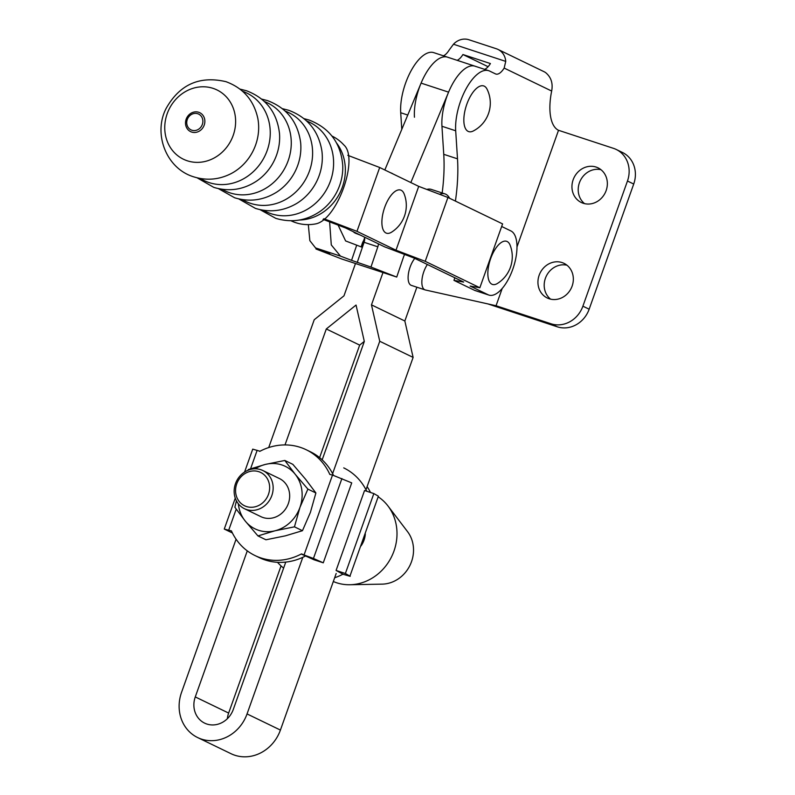 <?xml version="1.0" encoding="UTF-8"?>
<svg xmlns="http://www.w3.org/2000/svg" width="795" height="795" viewBox="0 0 795 795"><rect width="100%" height="100%" fill="white"/><g stroke="black" fill="none" stroke-linecap="round" stroke-linejoin="round"><path stroke-width="1.19" d="M490.664 258.574A22.707 9.778 108.2 0 0 488.537 279.323A22.707 9.778 108.2 0 0 497.541 283.398A31.621 31.621 0 0 0 510.102 245.138A22.707 9.778 108.2 0 0 490.664 258.574M384.701 207.336A22.707 9.778 108.2 0 0 382.574 228.086A22.707 9.778 108.2 0 0 391.577 232.16A31.621 31.621 0 0 0 404.138 193.901A22.707 9.778 108.2 0 0 384.701 207.336M198.71 112.274A10.514 9.47 -64.2 0 0 186.169 119.2A10.514 9.47 -64.2 0 0 191.665 132.059A10.514 9.47 -64.2 0 0 204.206 125.123A10.514 9.47 -64.2 0 0 198.71 112.274M197.746 113.735A8.765 7.9 -64.2 0 0 187.292 119.508A8.765 7.9 -64.2 0 0 191.873 130.231A8.765 7.9 -64.2 0 0 202.327 124.447A8.765 7.9 -64.2 0 0 197.746 113.735M291.03 220.772L291.01 220.762A47.054 42.393 -64.2 0 0 295.75 222.68A47.054 42.393 -64.2 0 0 315.794 223.872C337.239 219.728 359.141 158.205 343.887 144.998A47.054 42.393 -64.2 0 0 331.992 136.054L331.972 136.044M187.292 160.789A38.488 34.682 -64.2 0 0 233.193 135.418A38.488 34.682 -64.2 0 0 213.08 88.364A38.488 34.682 -64.2 0 0 167.179 113.745A38.488 34.682 -64.2 0 0 187.292 160.789M501.665 226.476L510.897 230.938A33.927 14.608 -71.8 0 1 513.093 268.342A33.927 14.608 -71.8 0 1 488.945 295.094A33.927 14.608 -71.8 0 1 488.16 294.776L470.123 286.051L479.852 287.74L502.589 223.902L447.933 197.468L418.717 186.368L379.692 167.497L347.793 155.323M323.038 219.36L345.527 227.936L384.661 246.867L413.877 257.968L463.684 282.056L453.955 280.367L474.416 290.264A33.927 14.608 108.2 0 0 475.201 290.582L488.945 295.094M479.852 287.74L425.206 261.316L395.99 250.206L356.965 231.335L323.853 218.705M454.869 277.793L453.955 280.367M418.717 186.368L395.99 250.206M379.692 167.497L356.965 231.335M447.933 197.468L425.206 261.316M449.612 198.283A34.195 14.717 108.2 0 0 445.309 194.02A34.195 14.717 108.2 0 0 444.991 193.901A34.195 14.717 108.2 0 0 439.565 194.288M426.796 189.439A34.195 14.717 -71.8 0 1 431.248 189.389L444.991 193.901M361.129 246.877L362.351 243.28A5.346 2.296 -71.8 0 1 363.613 240.686M316.251 248.199L315.983 248.994L329.726 253.506L315.565 247.931L309.861 240.686L308.311 224.617M360.513 235.181L355.713 233.323A34.195 14.717 -71.8 0 1 353.268 231.683M392.889 173.876A34.195 14.717 108.2 0 0 391.11 172.972A34.195 14.717 108.2 0 0 390.842 172.893M378.42 243.846A5.346 2.296 -71.8 0 1 377.834 246.808L370.967 267.05L396.725 277.058L403.592 256.825A5.346 2.296 -71.8 0 1 404.685 254.48M377.834 246.808L364.08 242.296A5.346 2.296 108.2 0 0 364.299 237.019M396.725 277.058L341.741 259.001L315.983 248.994M338.104 225.104L345.616 240.935L356.707 245.158L351.559 260.343L370.967 267.05M364.08 242.296L362.371 247.364L356.707 245.158M351.559 260.343L340.469 256.109L331.286 244.939L329.617 221.865M362.371 247.364L357.213 262.539M584.573 203.639A19.239 17.331 115.8 0 1 579.416 182.77A19.239 17.331 115.8 0 1 600.98 169.703M606.148 190.571A19.239 17.331 115.8 0 1 581.274 202.477A19.239 17.331 115.8 0 1 573.155 179.74A19.239 17.331 115.8 0 1 598.019 167.844A19.239 17.331 115.8 0 1 606.148 190.571M550.567 299.149A19.239 17.331 115.8 0 1 545.4 278.28A19.239 17.331 115.8 0 1 566.974 265.212M572.132 286.081A19.239 17.331 115.8 0 1 547.268 297.986A19.239 17.331 115.8 0 1 539.149 275.249A19.239 17.331 115.8 0 1 564.013 263.354A19.239 17.331 115.8 0 1 572.132 286.081M466.824 104.224A24.049 10.355 108.2 0 0 473.264 130.996A31.373 31.373 0 0 0 487.017 89.12A24.049 10.355 108.2 0 0 466.824 104.224M427.372 264.497A16.029 6.897 108.2 0 0 421.986 279.582A16.029 6.897 108.2 0 0 424.729 289.748A16.029 6.897 108.2 0 0 425.096 289.897A16.029 6.897 108.2 0 0 425.375 289.976L496.05 305.737L502.192 288.496M414.781 258.405A16.029 6.897 108.2 0 0 408.382 273.987A16.029 6.897 108.2 0 0 410.975 285.236A16.029 6.897 108.2 0 0 411.343 285.385L425.096 289.897M414.453 117.243A40.078 17.252 -71.8 0 1 424.928 75.098A40.078 17.252 -71.8 0 1 447.476 57.151L433.732 52.639A40.078 17.252 108.2 0 0 411.184 70.586A40.078 17.252 108.2 0 0 400.71 112.731L401.783 129.356M455.416 201.095A133.58 57.508 -71.8 0 0 457.503 158.831L455.694 130.787A40.078 17.252 108.2 0 1 466.168 88.642A40.078 17.252 108.2 0 1 488.706 70.695A40.078 17.252 108.2 0 1 489.631 71.063L495.474 73.885A16.029 6.897 -71.8 0 0 495.841 74.044A16.029 6.897 -71.8 0 0 504.159 68.072L505.739 61.394A16.029 14.439 -64.2 0 0 498.008 49.429A16.029 14.439 -64.2 0 0 496.398 48.773L468.911 39.75A16.029 14.439 -64.2 0 0 453.478 44.232L449.175 50.015A16.029 6.897 -71.8 0 1 443.381 55.809M410.836 182.552L448.579 92.141A40.078 17.252 -71.8 0 1 474.963 66.184A40.078 17.252 108.2 0 0 452.425 84.131A40.078 17.252 108.2 0 0 441.95 126.266L443.749 154.319A133.58 57.508 -71.8 0 1 442.169 192.976M516.979 246.947L558.517 130.3A48.088 20.7 -71.8 0 1 551.66 91.047C553.111 83.266 551.094 77.135 545.628 72.623A16.029 14.439 115.8 0 0 543.899 71.62L498.008 49.429M488.706 70.695L447.476 57.151A40.078 17.252 -71.8 0 1 448.4 57.528M487.862 303.909L557.295 326.815A26.712 24.069 115.8 0 0 589.155 309.205L633.714 184.042A26.712 24.069 115.8 0 0 622.435 152.461L616.185 149.44A26.712 24.069 115.8 0 1 627.464 181.012L582.894 306.174A26.712 24.069 115.8 0 1 551.034 323.784L496.05 305.737M558.517 130.3L613.502 148.357A26.712 24.069 115.8 0 1 616.185 149.44M457.135 60.321A16.029 6.897 108.2 0 0 462.919 54.527L490.416 63.56A16.029 6.897 -71.8 0 1 484.622 69.354M462.919 54.527L488.09 66.701M235.489 483.648A21.187 19.09 115.8 0 1 262.877 470.541A21.187 19.09 115.8 0 1 271.82 495.583A21.187 19.09 115.8 0 1 244.433 508.691A21.187 19.09 115.8 0 1 235.489 483.648M244.433 508.691L260.949 516.68A21.187 19.09 -64.2 0 0 288.337 503.573A21.187 19.09 -64.2 0 0 279.393 478.53L262.877 470.541M268.481 494.321A18.514 16.685 -64.2 0 0 258.812 471.693A18.514 16.685 -64.2 0 0 236.731 483.897A18.514 16.685 -64.2 0 0 246.41 506.524A18.514 16.685 -64.2 0 0 268.481 494.321M305.568 479.236L292.828 464.33L284.819 460.464L295.144 474.198L307.884 489.104L315.893 492.979L305.568 479.236M365.312 533.872A21.187 19.09 115.8 0 1 364.021 540.163A21.187 19.09 115.8 0 1 361.029 545.897M378.45 496.974A48.088 43.328 115.8 0 1 387.99 505.988A48.088 43.328 115.8 0 1 393.972 551.064A48.088 43.328 115.8 0 1 349.909 584.742A48.088 43.328 115.8 0 1 333.314 581.513M387.99 505.988L407.527 531.626A32.058 28.888 115.8 0 1 411.512 561.677A32.058 28.888 115.8 0 1 382.137 584.136L349.909 584.742M350.188 576.325L343.142 574.288L336.086 570.452L345.378 573.503L349.939 576.117L378.39 496.189L349.939 576.117M342.953 574.199A58.77 52.957 115.8 0 1 334.655 577.756M367.101 486.639A58.77 52.957 115.8 0 1 370.52 492.493M302.458 530.702L294.448 526.837L274.991 530.792L257.948 535.919L265.957 539.785L285.415 535.83L302.458 530.702L310.388 512.427L315.893 492.979M248.318 469.547L265.361 464.419L284.819 460.464M236.433 500.84L234.883 507.27L245.208 521.013A34.732 31.293 115.8 0 1 238.361 503.821M257.948 535.919L245.208 521.013A34.732 31.293 115.8 0 0 274.991 530.792A34.732 31.293 115.8 0 0 299.953 507.379L294.448 526.837M307.884 489.104L299.953 507.379A34.732 31.293 115.8 0 0 295.144 474.198A34.732 31.293 115.8 0 0 265.361 464.419A34.732 31.293 115.8 0 0 255.294 468.812M236.204 509.138L228.692 530.235L231.405 530.871A58.77 52.957 -64.2 0 0 255.016 555.556L259.19 557.573A58.77 52.957 -64.2 0 0 305.409 556.043M255.016 555.556A58.77 52.957 -64.2 0 0 301.504 553.886L304.048 554.98L332.509 475.052L351.728 482.883L323.267 562.81L313.975 559.76L301.424 554.115M332.509 475.052L329.806 474.426A58.77 52.957 -64.2 0 0 306.184 449.732A58.77 52.957 -64.2 0 0 259.697 451.401L259.965 451.262M333.483 475.38A58.77 52.957 -64.2 0 0 310.358 451.749L306.184 449.732M244.572 472.051L252.731 449.135L259.776 451.172M341.91 478.55L313.449 558.468L323.267 562.81M313.449 558.468L304.048 554.98M232.398 532.978L224.27 529.063L235.27 498.157M228.692 530.235L224.27 529.063M283.616 568.097A58.77 52.957 115.8 0 1 277.495 562.304M343.738 467.887A58.77 52.957 115.8 0 1 366.734 491.24M336.086 570.452L364.547 490.525L373.839 493.576L378.39 496.189M373.839 493.576L345.378 573.503M336.186 573.473L280.416 730.068A38.2 34.424 115.8 0 1 234.863 755.25A38.2 34.424 115.8 0 1 231.027 753.7L197.657 737.561A38.2 34.424 -64.2 0 0 201.483 739.111A38.2 34.424 -64.2 0 0 247.046 713.93L302.806 557.335M236.075 539.209L181.528 692.415A38.2 34.424 -64.2 0 0 197.657 737.561M474.963 66.184A40.078 17.252 -71.8 0 1 475.887 66.551M447.476 57.151A40.078 17.252 108.2 0 0 421.082 83.117L384.83 169.981M247.275 550.865L195.272 696.927A22.171 19.984 -64.2 0 0 204.633 723.132A22.171 19.984 -64.2 0 0 206.859 724.036A22.171 19.984 -64.2 0 0 233.303 709.418L285.763 562.095M322.174 459.838L364.319 341.462L356.051 305.051L326.298 328.971L284.998 444.932M319.61 457.612L359.668 345.109L326.298 328.971M359.668 345.109L364.309 341.383M227.37 718.69A22.171 19.984 115.8 0 1 228.642 713.065L281.042 565.901M332.618 473.621L379.742 341.264L371.474 304.863L382.981 272.546M364.597 237.924L361.377 246.977M355.484 263.513L343.977 295.829L314.224 319.749L268.71 447.565M416.878 287.194L404.844 321.001L413.122 357.402L365.988 489.76M413.122 357.402L379.742 341.264M404.844 321.001L371.474 304.863M238.808 198.939L255.443 208.399C269.714 212.742 283.368 211.152 296.386 203.629A49.658 44.749 -64.2 0 0 321.886 150.901C318.557 130.907 307.496 117.372 288.694 110.276L282.454 108.686M218.456 188.654L234.644 197.776C249.481 202.248 263.513 200.35 276.769 192.082A49.042 44.182 -64.2 0 0 300.649 142.693C297.896 122.023 286.866 108.001 267.557 100.627L261.754 99.117M197.12 177.822L213.776 187.372C228.881 191.903 243.111 189.846 256.457 181.19A48.704 43.884 -64.2 0 0 279.502 133.53C277.067 112.532 266.057 98.262 246.49 90.749L240.011 89.11M231.156 173.588A48.266 43.486 -64.2 0 0 257.828 118.425C253.863 100.319 243.24 88.076 225.979 81.676C199.495 75.535 179.511 84.509 166.036 108.607C152.978 134.007 166.344 168.699 193.781 176.858C206.63 180.823 219.092 179.73 231.156 173.588M299.437 220.026A47.054 42.393 -64.2 0 0 340.2 192.291A47.054 42.393 -64.2 0 0 336.633 143.11M260.045 209.671L275.766 218.347C291.805 223.107 306.771 220.662 320.643 211.013A49.509 44.609 -64.2 0 0 342.734 165.33C340.856 143.12 329.647 128.025 309.086 120.025L304.048 118.664M263.533 210.307A49.717 44.798 -64.2 0 0 271.194 213.736A49.717 44.798 -64.2 0 0 330.024 182.194A49.717 44.798 -64.2 0 0 306.721 120.999M242.515 199.644A49.32 44.441 -64.2 0 0 250.693 203.391A49.32 44.441 -64.2 0 0 309.185 171.75A49.32 44.441 -64.2 0 0 285.306 111.141M222.123 189.309A48.853 44.023 -64.2 0 0 229.924 192.837A48.853 44.023 -64.2 0 0 287.81 161.673A48.853 44.023 -64.2 0 0 264.536 101.581M200.449 178.527A48.684 43.874 -64.2 0 0 209.115 182.592A48.684 43.874 -64.2 0 0 267.001 150.99A48.684 43.874 -64.2 0 0 242.634 91.286M474.416 290.264L488.16 294.776M355.713 233.323L358.654 234.286M340.469 256.109L315.565 247.931M455.694 130.787L441.95 126.266M407.755 115.046L400.71 112.731M504.159 68.072L551.66 91.047M457.503 158.831L443.749 154.319M551.034 323.784L557.295 326.815M505.739 61.394L453.478 44.232M582.894 306.174L589.155 309.205M627.464 181.012L633.714 184.042M257.153 450.308L250.584 468.762M448.579 92.141L421.082 83.117M228.642 713.065L195.272 696.927M280.416 730.068L247.046 713.93"/></g></svg>
